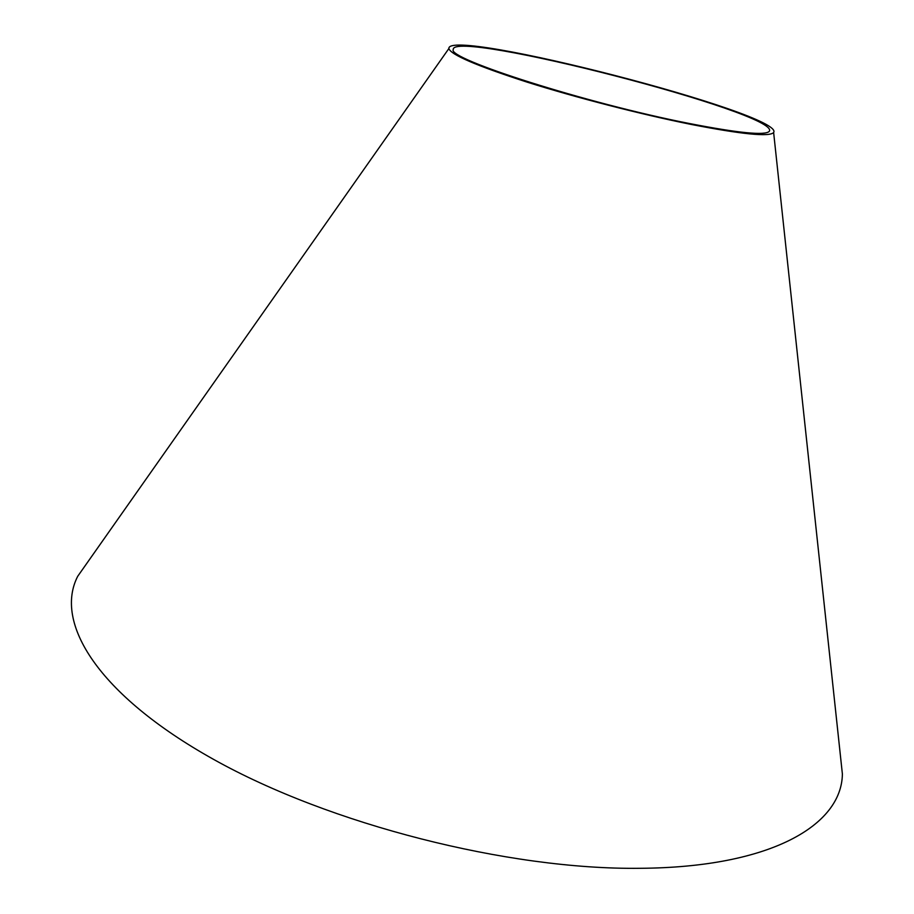 <?xml version="1.0" encoding="UTF-8"?>
<svg xmlns="http://www.w3.org/2000/svg" width="914" height="914" viewBox="0 0 914 914"><rect width="100%" height="100%" fill="white"/><g stroke="black" fill="none" stroke-linecap="round" stroke-linejoin="round"><path stroke-width="1.37" d="M840.126 752.976L842.388 774.032C841.714 825.193 770.913 867.466 639.926 868.3C508.264 869.911 329.737 824.371 213.693 759.443C97.17 694.434 53.915 622.365 77.724 576.277L89.903 558.957M690.95 124.384C641.068 114.364 576.003 97.592 527.07 82.123C476.651 65.831 450.591 54.634 448.877 48.533C446.786 26.666 786.051 114.41 773.632 132.519C769.577 137.066 742.019 134.347 690.95 124.384M688.676 123.367C586.902 103.419 446.809 58.679 453.241 49.573C451.036 28.265 781.561 113.747 769.302 131.308C765.326 135.74 738.455 133.09 688.676 123.367M448.877 48.533L77.724 576.277M773.632 132.519L842.388 774.032"/></g></svg>
